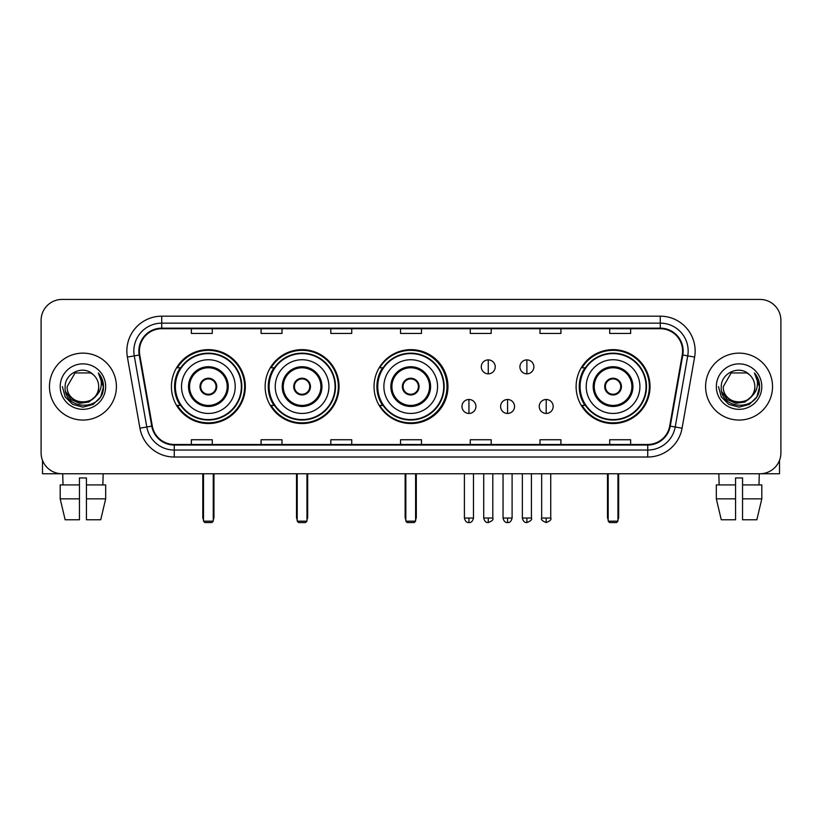 <?xml version="1.0" encoding="UTF-8"?>
<svg xmlns="http://www.w3.org/2000/svg" width="822" height="822" viewBox="0 0 822 822"><rect width="100%" height="100%" fill="white"/><g stroke="black" fill="none" stroke-linecap="round" stroke-linejoin="round"><path stroke-width="1.23" d="M576.109 386.597A36.959 36.959 0 0 0 613.068 423.546A36.959 36.959 0 0 0 650.027 386.597A36.959 36.959 0 0 0 613.068 349.638A36.959 36.959 0 0 0 576.109 386.597M374.041 386.597A36.959 36.959 0 0 0 411 423.546A36.959 36.959 0 0 0 447.959 386.597A36.959 36.959 0 0 0 411 349.638A36.959 36.959 0 0 0 374.041 386.597M265.136 386.597A36.959 36.959 0 0 0 302.085 423.546A36.959 36.959 0 0 0 339.044 386.597A36.959 36.959 0 0 0 302.085 349.638A36.959 36.959 0 0 0 265.136 386.597M171.418 386.597A36.959 36.959 0 0 0 208.377 423.546A36.959 36.959 0 0 0 245.326 386.597A36.959 36.959 0 0 0 208.377 349.638A36.959 36.959 0 0 0 171.418 386.597M180.285 405.421A33.815 33.815 0 0 1 180.285 367.773M273.993 405.421A33.815 33.815 0 0 1 273.993 367.773M382.631 405.421A33.815 33.815 0 0 1 382.631 367.773M584.976 405.421A33.815 33.815 0 0 1 584.976 367.773M41.1 320.354L41.1 452.84A20.92 20.92 0 0 0 62.02 473.749L759.98 473.749A20.92 20.92 0 0 0 780.9 452.84L780.9 320.354A20.92 20.92 0 0 0 759.98 299.434L62.02 299.434A20.92 20.92 0 0 0 41.1 320.354L41.1 452.84M49.464 386.597A33.466 33.466 0 0 0 82.94 420.063A33.466 33.466 0 0 0 116.405 386.597A33.466 33.466 0 0 0 82.94 353.131A33.466 33.466 0 0 0 49.464 386.597A33.466 33.466 0 0 0 82.94 420.063A33.466 33.466 0 0 0 116.405 386.597A33.466 33.466 0 0 0 82.94 353.131A33.466 33.466 0 0 0 49.464 386.597M705.595 386.597A33.466 33.466 0 0 0 739.06 420.063A33.466 33.466 0 0 0 772.536 386.597A33.466 33.466 0 0 0 739.06 353.131A33.466 33.466 0 0 0 705.595 386.597A33.466 33.466 0 0 0 739.06 420.063A33.466 33.466 0 0 0 772.536 386.597A33.466 33.466 0 0 0 739.06 353.131A33.466 33.466 0 0 0 705.595 386.597M139.411 351.035A22.317 22.317 0 0 1 161.729 328.718L660.272 328.718A22.317 22.317 0 0 1 682.25 354.909L669.704 426.032A22.317 22.317 0 0 1 647.736 444.466L174.264 444.466A22.317 22.317 0 0 1 152.296 426.032L139.75 354.909A22.317 22.317 0 0 1 139.411 351.035M138.856 351.035A22.872 22.872 0 0 0 139.206 355.012L151.741 426.125A22.872 22.872 0 0 0 174.264 445.031L647.736 445.031A22.872 22.872 0 0 0 670.259 426.125L682.794 355.012A22.872 22.872 0 0 0 660.272 328.163L161.729 328.163A22.872 22.872 0 0 0 138.856 351.035M127.389 357.087A34.863 34.863 0 0 1 161.729 316.172L660.272 316.172A34.863 34.863 0 0 1 694.611 357.087L682.065 428.211A34.863 34.863 0 0 1 647.736 457.022L174.264 457.022A34.863 34.863 0 0 1 139.935 428.211L127.389 357.087L134.263 355.875A27.886 27.886 0 0 1 161.729 323.149L660.272 323.149A27.886 27.886 0 0 1 687.737 355.875L675.201 426.998A27.886 27.886 0 0 1 647.736 450.045L174.264 450.045A27.886 27.886 0 0 1 146.799 426.998L134.263 355.875A27.886 27.886 0 0 1 133.832 351.035M759.98 299.434L62.02 299.434M62.02 473.749L759.98 473.749M780.9 452.84L780.9 320.354M670.259 426.125L675.201 426.998L687.737 355.875L694.611 357.087M400.54 328.718L400.54 333.444L421.46 333.444L421.46 328.718M330.814 328.718L330.814 333.444L351.734 333.444L351.734 328.718M261.088 328.718L261.088 333.444L282.008 333.444L282.008 328.718M191.362 328.718L191.362 333.444L212.282 333.444L212.282 328.718M470.266 328.718L470.266 333.444L491.186 333.444L491.186 328.718M539.992 328.718L539.992 333.444L560.912 333.444L560.912 328.718M609.719 328.718L609.719 333.444L630.638 333.444L630.638 328.718M421.46 444.466L421.46 439.749L400.54 439.749L400.54 444.466M351.734 444.466L351.734 439.749L330.814 439.749L330.814 444.466M282.008 444.466L282.008 439.749L261.088 439.749L261.088 444.466M212.282 444.466L212.282 439.749L191.362 439.749L191.362 444.466M491.186 444.466L491.186 439.749L470.266 439.749L470.266 444.466M560.912 444.466L560.912 439.749L539.992 439.749L539.992 444.466M630.638 444.466L630.638 439.749L609.719 439.749L609.719 444.466M95.013 396.718C86.649 408.031 66.356 400.797 67.178 386.597C66.212 406.921 99.657 406.921 98.691 386.597C99.657 406.921 66.212 406.921 67.178 386.597L75.059 372.952L90.81 372.952L93.256 374.688C83.587 364.557 64.969 372.9 65.144 386.597C63.376 410.918 102.812 411.555 103.449 387.779L103.49 386.597C103.428 381.429 101.712 376.887 98.332 372.983C100.901 377.195 101.805 381.737 101.044 386.597C100.305 390.727 98.301 394.108 95.013 396.718A15.762 15.762 0 0 0 98.691 386.597C99.657 406.921 66.212 406.921 67.178 386.597L75.059 372.952M98.691 386.597A15.762 15.762 0 0 0 93.256 374.688M96.02 395.875L88.899 402.03L79.58 403.335L71 399.451L65.637 391.704M60.201 386.597A22.728 22.728 0 0 0 82.94 409.325A22.728 22.728 0 0 0 105.668 386.597A22.728 22.728 0 0 0 82.94 363.869A22.728 22.728 0 0 0 60.201 386.597M98.332 372.983L103.48 387.193L102.524 380.37L103.48 387.193L102.524 380.37L103.48 387.193L98.486 373.157L103.48 387.193L98.486 373.157L103.49 386.597L100.736 396.872L93.215 404.393L82.94 407.147L72.665 404.393L65.133 396.872L62.39 386.597M98.486 373.157L103.48 387.203M42.497 460.351L42.497 473.749L123.382 473.749M60.191 484.908L60.191 498.851L65.144 519.771L60.191 498.851L60.191 484.908L79.446 484.908L79.446 477.942L86.423 477.942L86.423 484.908L105.678 484.908L105.678 498.851L100.726 519.771L105.678 498.851L86.423 498.851L86.423 484.908M103.161 473.749L102.853 484.908M79.446 484.908L79.446 519.771L65.144 519.771M60.191 498.851L79.446 498.851M100.726 519.771L86.423 519.771L86.423 498.851M62.719 473.749L63.017 484.908M181.528 386.597A26.849 26.849 0 0 1 208.377 359.748A26.849 26.849 0 0 1 235.215 386.597A26.849 26.849 0 0 1 208.377 413.445A26.849 26.849 0 0 1 181.528 386.597A26.849 26.849 0 0 0 208.377 413.445A26.849 26.849 0 0 0 235.215 386.597M189.553 386.597A18.824 18.824 0 0 0 208.377 405.421A18.824 18.824 0 0 0 227.201 386.597A18.824 18.824 0 0 0 208.377 367.773A18.824 18.824 0 0 0 189.553 386.597M180.706 367.773A33.466 33.466 0 0 0 180.706 405.421M241.36 386.597A32.983 32.983 0 0 0 208.377 353.614A32.983 32.983 0 0 0 175.394 386.597A32.983 32.983 0 0 0 208.377 419.58A32.983 32.983 0 0 0 241.36 386.597M200.003 386.597A8.364 8.364 0 0 0 208.377 394.961A8.364 8.364 0 0 0 216.741 386.597A8.364 8.364 0 0 0 208.377 378.233A8.364 8.364 0 0 0 200.003 386.597M244.627 386.597A36.26 36.26 0 0 1 177.388 405.421L180.748 405.421A33.435 33.435 0 0 0 230.489 411.668A33.435 33.435 0 0 0 230.489 361.526A33.435 33.435 0 0 0 180.748 367.773L177.388 367.773A36.26 36.26 0 0 1 244.627 386.597M200.27 384.501L200.558 384.501A8.086 8.086 0 0 1 216.186 384.501L215.754 384.501A7.665 7.665 0 0 1 208.377 394.262A7.665 7.665 0 0 1 201 384.501A7.665 7.665 0 0 1 215.754 384.501L216.474 384.501M216.474 388.683L216.186 388.683A8.086 8.086 0 0 1 200.558 388.683L200.27 388.683M203.496 473.749L203.496 521.169L213.258 521.169L213.258 473.749M203.496 521.169L204.884 522.566L211.86 522.566L213.258 521.169M275.247 386.597A26.849 26.849 0 0 1 302.085 359.748A26.849 26.849 0 0 1 328.934 386.597A26.849 26.849 0 0 1 302.085 413.445A26.849 26.849 0 0 1 275.247 386.597A26.849 26.849 0 0 0 302.085 413.445A26.849 26.849 0 0 0 328.934 386.597M283.261 386.597A18.824 18.824 0 0 0 302.085 405.421A18.824 18.824 0 0 0 320.909 386.597A18.824 18.824 0 0 0 302.085 367.773A18.824 18.824 0 0 0 283.261 386.597M274.414 367.773A33.466 33.466 0 0 0 274.414 405.421M335.068 386.597A32.983 32.983 0 0 0 302.085 353.614A32.983 32.983 0 0 0 269.102 386.597A32.983 32.983 0 0 0 302.085 419.58A32.983 32.983 0 0 0 335.068 386.597M293.721 386.597A8.364 8.364 0 0 0 302.085 394.961A8.364 8.364 0 0 0 310.459 386.597A8.364 8.364 0 0 0 302.085 378.233A8.364 8.364 0 0 0 293.721 386.597M338.345 386.597A36.26 36.26 0 0 1 271.096 405.421L274.456 405.421A33.435 33.435 0 0 0 324.207 411.668A33.435 33.435 0 0 0 324.207 361.526A33.435 33.435 0 0 0 274.456 367.773L271.096 367.773A36.26 36.26 0 0 1 338.345 386.597M293.988 384.501L294.276 384.501A8.086 8.086 0 0 1 309.904 384.501L309.462 384.501A7.665 7.665 0 0 1 302.085 394.262A7.665 7.665 0 0 1 294.708 384.501A7.665 7.665 0 0 1 309.462 384.501L310.192 384.501M310.192 388.683L309.904 388.683A8.086 8.086 0 0 1 294.276 388.683L293.988 388.683M297.204 473.749L297.204 521.169L306.966 521.169L306.966 473.749M297.204 521.169L298.602 522.566L305.568 522.566L306.966 521.169M383.874 386.597A26.849 26.849 0 0 1 410.723 359.748A26.849 26.849 0 0 1 437.561 386.597A26.849 26.849 0 0 1 410.723 413.445A26.849 26.849 0 0 1 383.874 386.597A26.849 26.849 0 0 0 410.723 413.445A26.849 26.849 0 0 0 437.561 386.597M391.899 386.597A18.824 18.824 0 0 0 410.723 405.421A18.824 18.824 0 0 0 429.546 386.597A18.824 18.824 0 0 0 410.723 367.773A18.824 18.824 0 0 0 391.899 386.597M383.052 367.773A33.466 33.466 0 0 0 383.052 405.421M443.705 386.597A32.983 32.983 0 0 0 410.723 353.614A32.983 32.983 0 0 0 377.74 386.597A32.983 32.983 0 0 0 410.723 419.58A32.983 32.983 0 0 0 443.705 386.597M402.359 386.597A8.364 8.364 0 0 0 410.723 394.961A8.364 8.364 0 0 0 419.086 386.597A8.364 8.364 0 0 0 410.723 378.233A8.364 8.364 0 0 0 402.359 386.597M446.983 386.597A36.26 36.26 0 0 1 379.733 405.421L383.093 405.421A33.435 33.435 0 0 0 432.845 411.668A33.435 33.435 0 0 0 432.845 361.526A33.435 33.435 0 0 0 383.093 367.773L379.733 367.773A36.26 36.26 0 0 1 446.983 386.597M402.616 384.501L402.903 384.501A8.086 8.086 0 0 1 418.542 384.501L418.1 384.501A7.665 7.665 0 0 1 410.723 394.262A7.665 7.665 0 0 1 403.345 384.501A7.665 7.665 0 0 1 418.1 384.501L418.819 384.501M418.819 388.683L418.1 388.683A7.665 7.665 0 0 1 403.345 388.683L402.616 388.683M418.1 388.683L418.542 388.683A8.086 8.086 0 0 1 402.903 388.683L403.345 388.683M405.842 473.749L405.842 521.169L415.603 521.169L415.603 473.749M405.842 521.169L407.239 522.566L414.206 522.566L415.603 521.169M586.22 386.597A26.849 26.849 0 0 1 613.068 359.748A26.849 26.849 0 0 1 639.917 386.597A26.849 26.849 0 0 1 613.068 413.445A26.849 26.849 0 0 1 586.22 386.597A26.849 26.849 0 0 0 613.068 413.445A26.849 26.849 0 0 0 639.917 386.597M594.244 386.597A18.824 18.824 0 0 0 613.068 405.421A18.824 18.824 0 0 0 631.892 386.597A18.824 18.824 0 0 0 613.068 367.773A18.824 18.824 0 0 0 594.244 386.597M585.398 367.773A33.466 33.466 0 0 0 585.398 405.421L582.079 405.421A36.26 36.26 0 0 0 649.329 386.597A36.26 36.26 0 0 0 582.079 367.773L585.439 367.773A33.435 33.435 0 0 1 635.19 361.526A33.435 33.435 0 0 1 635.19 411.668A33.435 33.435 0 0 1 585.439 405.421M646.051 386.597A32.983 32.983 0 0 0 613.068 353.614A32.983 32.983 0 0 0 580.085 386.597A32.983 32.983 0 0 0 613.068 419.58A32.983 32.983 0 0 0 646.051 386.597M604.704 386.597A8.364 8.364 0 0 0 613.068 394.961A8.364 8.364 0 0 0 621.432 386.597A8.364 8.364 0 0 0 613.068 378.233A8.364 8.364 0 0 0 604.704 386.597M604.971 384.501L605.249 384.501A8.086 8.086 0 0 1 620.887 384.501L620.446 384.501A7.665 7.665 0 0 1 613.068 394.262A7.665 7.665 0 0 1 605.691 384.501A7.665 7.665 0 0 1 620.446 384.501L621.165 384.501M621.165 388.683L620.446 388.683A7.665 7.665 0 0 1 605.691 388.683L604.971 388.683M620.446 388.683L620.887 388.683A8.086 8.086 0 0 1 605.249 388.683L605.691 388.683M608.188 473.749L608.188 521.169L617.949 521.169L617.949 473.749M608.188 521.169L609.585 522.566L616.551 522.566L617.949 521.169M488.258 359.892A6.977 6.977 0 0 0 481.281 366.859A6.977 6.977 0 0 0 488.258 373.835A6.977 6.977 0 0 0 495.234 366.859A6.977 6.977 0 0 0 488.258 359.892L488.258 373.835A6.977 6.977 0 0 0 495.234 366.859A6.977 6.977 0 0 0 488.258 359.892M526.881 359.892A6.977 6.977 0 0 0 519.915 366.859A6.977 6.977 0 0 0 526.881 373.835A6.977 6.977 0 0 0 533.858 366.859A6.977 6.977 0 0 0 526.881 359.892L526.881 373.835A6.977 6.977 0 0 0 533.858 366.859A6.977 6.977 0 0 0 526.881 359.892M468.941 399.492A6.977 6.977 0 0 0 461.974 406.469A6.977 6.977 0 0 0 468.941 413.445A6.977 6.977 0 0 0 475.917 406.469A6.977 6.977 0 0 0 468.941 399.492L468.941 413.445A6.977 6.977 0 0 0 475.917 406.469A6.977 6.977 0 0 0 468.941 399.492M507.575 399.492A6.977 6.977 0 0 0 500.598 406.469A6.977 6.977 0 0 0 507.575 413.445A6.977 6.977 0 0 0 514.541 406.469A6.977 6.977 0 0 0 507.575 399.492L507.575 413.445A6.977 6.977 0 0 0 514.541 406.469A6.977 6.977 0 0 0 507.575 399.492M546.198 399.492A6.977 6.977 0 0 0 539.232 406.469A6.977 6.977 0 0 0 546.198 413.445A6.977 6.977 0 0 0 553.175 406.469A6.977 6.977 0 0 0 546.198 399.492L546.198 413.445A6.977 6.977 0 0 0 553.175 406.469A6.977 6.977 0 0 0 546.198 399.492M779.503 460.351L779.503 473.749L698.618 473.749M735.577 484.908L735.577 498.851L716.322 498.851L721.274 519.771L716.322 498.851L716.322 484.908L735.577 484.908L735.577 477.942L742.554 477.942L742.554 484.908L761.809 484.908L761.809 498.851L756.857 519.771L761.809 498.851L742.554 498.851L742.554 484.908M759.281 473.749L758.983 484.908M735.577 498.851L735.577 519.771L721.274 519.771M756.857 519.771L742.554 519.771L742.554 498.851M718.839 473.749L719.147 484.908M754.822 386.597C755.788 406.921 722.343 406.921 723.309 386.597L731.19 372.952L746.941 372.952L749.387 374.688C739.718 364.557 721.1 372.9 721.274 386.597C719.497 410.918 758.942 411.555 759.579 387.779L759.61 386.597C759.559 381.429 757.833 376.887 754.452 372.983C757.031 377.195 757.935 381.737 757.175 386.597C756.435 390.727 754.421 394.108 751.144 396.718A15.762 15.762 0 0 0 754.822 386.597C755.788 406.921 722.343 406.921 723.309 386.597C722.343 406.921 755.788 406.921 754.822 386.597A15.762 15.762 0 0 0 749.387 374.688M751.144 396.718C742.769 408.031 722.487 400.797 723.309 386.597M752.14 395.875L745.03 402.03L735.7 403.335L727.121 399.451L721.767 391.704M716.332 386.597A22.728 22.728 0 0 0 739.06 409.325A22.728 22.728 0 0 0 761.799 386.597A22.728 22.728 0 0 0 739.06 363.869A22.728 22.728 0 0 0 716.332 386.597M754.452 372.983L759.61 387.193L758.644 380.37L759.61 387.193L758.644 380.37L759.61 387.193L754.606 373.157L759.61 387.193L754.606 373.157L759.61 386.597L756.867 396.872L749.335 404.393L739.06 407.147L728.785 404.393L721.264 396.872L718.51 386.597M754.606 373.157L759.61 387.203M660.272 316.172L660.272 328.163M134.263 355.875L139.206 355.012M174.264 457.022L174.264 445.031M647.736 445.031L647.736 457.022M139.935 428.211L151.741 426.125M682.794 355.012L687.737 355.875M161.729 316.172L161.729 328.163M675.201 426.998L682.065 428.211M228.249 386.597A19.872 19.872 0 0 0 208.377 366.725A19.872 19.872 0 0 0 188.505 386.597A19.872 19.872 0 0 0 208.377 406.469A19.872 19.872 0 0 0 228.249 386.597M202.798 473.749L202.798 516.987L203.496 516.987M213.258 516.987L213.956 516.987L213.956 473.749M321.957 386.597A19.872 19.872 0 0 0 302.085 366.725A19.872 19.872 0 0 0 282.213 386.597A19.872 19.872 0 0 0 302.085 406.469A19.872 19.872 0 0 0 321.957 386.597M296.506 473.749L296.506 516.987L297.204 516.987M306.966 516.987L307.664 516.987L307.664 473.749M430.594 386.597A19.872 19.872 0 0 0 410.723 366.725A19.872 19.872 0 0 0 390.851 386.597A19.872 19.872 0 0 0 410.723 406.469A19.872 19.872 0 0 0 430.594 386.597M405.143 473.749L405.143 516.987L405.842 516.987M415.603 516.987L416.302 516.987L416.302 473.749M632.94 386.597A19.872 19.872 0 0 0 613.068 366.725A19.872 19.872 0 0 0 593.196 386.597A19.872 19.872 0 0 0 613.068 406.469A19.872 19.872 0 0 0 632.94 386.597M607.489 473.749L607.489 516.987L608.188 516.987M617.949 516.987L618.647 516.987L618.647 473.749M488.258 518.035L483.726 518.035C484.518 521.261 486.028 522.771 488.258 522.566L488.258 518.035L492.789 518.035L492.789 473.749M526.881 518.035L522.35 518.035C523.141 521.261 524.652 522.771 526.881 522.566L526.881 518.035L531.423 518.035L531.423 473.749M468.941 518.035L464.409 518.035C465.201 521.261 466.711 522.771 468.941 522.566L468.941 518.035L473.472 518.035L473.472 473.749M507.575 518.035L503.043 518.035C503.835 521.261 505.345 522.771 507.575 522.566L507.575 518.035L512.106 518.035L512.106 473.749M546.198 518.035L541.667 518.035C540.753 519.483 542.263 520.994 546.198 522.566L546.198 518.035L550.73 518.035L550.73 473.749M202.798 516.987A5.579 5.579 0 0 0 203.496 519.689M213.258 519.689A5.579 5.579 0 0 0 213.956 516.987M296.506 516.987A5.579 5.579 0 0 0 297.204 519.689M306.966 519.689A5.579 5.579 0 0 0 307.664 516.987M405.143 516.987A5.579 5.579 0 0 0 405.842 519.689M415.603 519.689A5.579 5.579 0 0 0 416.302 516.987M607.489 516.987A5.579 5.579 0 0 0 608.188 519.689M617.949 519.689A5.579 5.579 0 0 0 618.647 516.987M483.726 518.035L483.726 473.749M492.789 518.035C493.714 519.483 492.203 520.994 488.258 522.566M522.35 518.035L522.35 473.749M531.423 518.035C532.337 519.483 530.827 520.994 526.881 522.566M464.409 518.035L464.409 473.749M473.472 518.035C472.681 521.261 471.17 522.771 468.941 522.566M503.043 518.035L503.043 473.749M512.106 518.035C511.315 521.261 509.804 522.771 507.575 522.566M541.667 518.035L541.667 473.749M550.73 518.035C551.654 519.483 550.144 520.994 546.198 522.566"/></g></svg>
